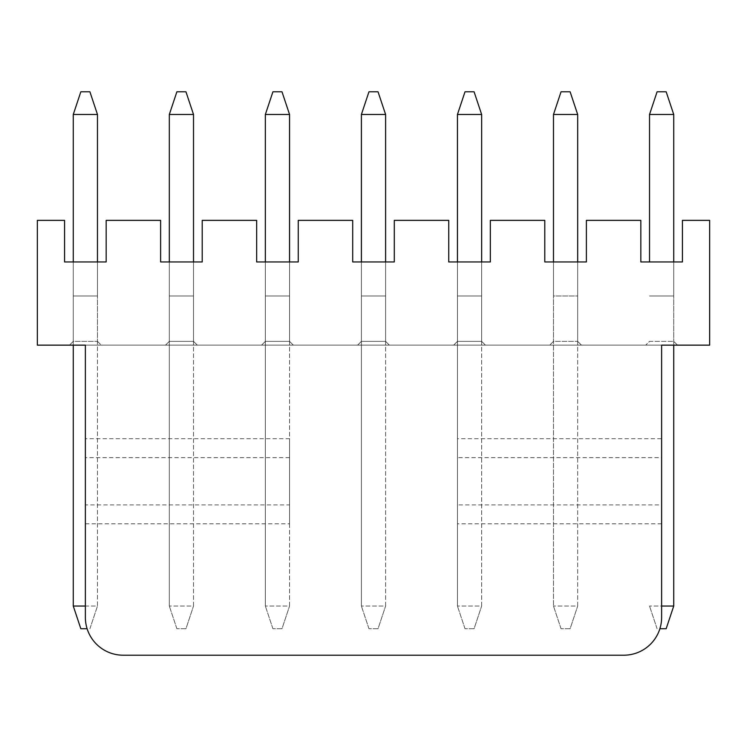 <?xml version="1.0" encoding="UTF-8"?>
<svg xmlns="http://www.w3.org/2000/svg" width="747" height="747" viewBox="0 0 747 747"><rect width="100%" height="100%" fill="white"/><g stroke="black" fill="none" stroke-linecap="round" stroke-linejoin="round"><path stroke-width="0.56" stroke-dasharray="3.73 2.8" d="M97.474 114.487L89.911 91.797L80.835 91.797L73.271 114.487L97.474 114.487L97.474 606.041L73.271 606.041L73.271 114.487M97.474 261.954L97.474 341.36L73.271 341.36L69.49 345.142L73.271 341.36L97.474 341.36L97.474 261.954L73.271 261.954L73.271 295.989L73.271 261.954L97.474 261.954L73.271 261.954L97.474 261.954L97.474 295.989L97.474 261.954L73.271 261.954L73.271 295.989L73.271 261.954L97.474 261.954L97.474 295.989L73.271 295.989L97.474 295.989L73.271 295.989L97.474 295.989L97.474 261.954L97.474 606.041L85.373 606.041M73.271 261.954L73.271 345.142L101.256 345.142L69.49 345.142M73.271 606.041L80.835 628.731L87.11 628.731M89.911 628.731L97.474 606.041L89.911 628.731M193.51 114.487L185.956 91.797L176.88 91.797L169.317 114.487L193.51 114.487L193.51 606.041L169.317 606.041L193.51 606.041L193.51 261.954L169.317 261.954L169.317 606.041L169.317 114.487M185.956 628.731L176.88 628.731L185.956 628.731L193.51 606.041L185.956 628.731M176.88 628.731L169.317 606.041L176.88 628.731M289.556 114.487L281.993 91.797L272.916 91.797L265.353 114.487L289.556 114.487L289.556 606.041L265.353 606.041L289.556 606.041L289.556 261.954L265.353 261.954L265.353 606.041L265.353 114.487M281.993 628.731L272.916 628.731L281.993 628.731L289.556 606.041L281.993 628.731M272.916 628.731L265.353 606.041L272.916 628.731M385.601 114.487L378.038 91.797L368.962 91.797L361.399 114.487L385.601 114.487L385.601 606.041L361.399 606.041L385.601 606.041L385.601 261.954L361.399 261.954L361.399 606.041L361.399 114.487M378.038 628.731L368.962 628.731L378.038 628.731L385.601 606.041L378.038 628.731M368.962 628.731L361.399 606.041L368.962 628.731M481.647 114.487L474.084 91.797L465.007 91.797L457.444 114.487L481.647 114.487L481.647 606.041L457.444 606.041L481.647 606.041L481.647 261.954L457.444 261.954L457.444 606.041L457.444 114.487M474.084 628.731L465.007 628.731L474.084 628.731L481.647 606.041L474.084 628.731M465.007 628.731L457.444 606.041L465.007 628.731M577.683 114.487L570.12 91.797L561.044 91.797L553.49 114.487L577.683 114.487L577.683 606.041L553.49 606.041L577.683 606.041L577.683 261.954L577.683 341.36L581.465 345.142L549.708 345.142L581.465 345.142L577.683 341.36L553.49 341.36L549.708 345.142L553.49 341.36L577.683 341.36L577.683 261.954L553.49 261.954L553.49 606.041L553.49 114.487M570.12 628.731L561.044 628.731L570.12 628.731L577.683 606.041L570.12 628.731M561.044 628.731L553.49 606.041L561.044 628.731M673.729 114.487L666.165 91.797L657.089 91.797L649.526 114.487L673.729 114.487L673.729 606.041L649.526 606.041L661.627 606.041M673.729 261.954L673.729 341.36L673.729 261.954L673.729 295.989L673.729 261.954L673.729 295.989L649.526 295.989L673.729 295.989L649.526 295.989L673.729 295.989L673.729 261.954L649.526 261.954L673.729 261.954L649.526 261.954L673.729 261.954L649.526 261.954L673.729 261.954L673.729 345.142L645.744 345.142L677.51 345.142L673.729 341.36L649.526 341.36L645.744 345.142L649.526 341.36L673.729 341.36L677.51 345.142M649.526 261.954L649.526 114.487M659.89 628.731L666.165 628.731L673.729 606.041M657.089 628.731L649.526 606.041L657.089 628.731M85.373 523.806L289.556 523.806L289.556 504.897L85.373 504.897L85.373 617.386A37.808 37.808 0 0 0 123.18 655.203L623.82 655.203A37.808 37.808 0 0 0 661.627 617.386L661.627 504.897L457.444 504.897L457.444 438.722L457.444 457.631L661.627 457.631L661.627 438.722L457.444 438.722M661.627 523.806L457.444 523.806M661.627 504.897L661.627 457.631M289.556 523.806L289.556 438.722L85.373 438.722L85.373 345.142L661.627 345.142L661.627 438.722M85.373 438.722L85.373 504.897M709.65 220.365L709.65 345.142L37.35 345.142L37.35 220.365L64.578 220.365L64.578 261.954L106.167 261.954L106.167 220.365L160.614 220.365L160.614 261.954L202.213 261.954L202.213 220.365L256.66 220.365L256.66 261.954L298.258 261.954L298.258 220.365L352.705 220.365L352.705 261.954L394.295 261.954L394.295 220.365L448.742 220.365L448.742 261.954L490.34 261.954L490.34 220.365L544.787 220.365L544.787 261.954L586.386 261.954L586.386 220.365L640.833 220.365L640.833 261.954L682.422 261.954L682.422 220.365L709.65 220.365M485.429 345.142L453.662 345.142L485.429 345.142L481.647 341.36L457.444 341.36L453.662 345.142L457.444 341.36L481.647 341.36L485.429 345.142M293.338 345.142L261.571 345.142L293.338 345.142L289.556 341.36L265.353 341.36L261.571 345.142L265.353 341.36L289.556 341.36L293.338 345.142M197.292 345.142L165.535 345.142L197.292 345.142L193.51 341.36L169.317 341.36L165.535 345.142L169.317 341.36L193.51 341.36L197.292 345.142M389.383 345.142L357.617 345.142L389.383 345.142L385.601 341.36L361.399 341.36L357.617 345.142L361.399 341.36L385.601 341.36L389.383 345.142M97.474 341.36L101.256 345.142L97.474 341.36M553.49 261.954L553.49 341.36L553.49 261.954L577.683 261.954L553.49 261.954L577.683 261.954L553.49 261.954L577.683 261.954L577.683 295.989L577.683 261.954L577.683 295.989L553.49 295.989L553.49 261.954L553.49 295.989L577.683 295.989L553.49 295.989L553.49 261.954L553.49 295.989L577.683 295.989L577.683 261.954M457.444 261.954L457.444 295.989L457.444 261.954L457.444 295.989L481.647 295.989L457.444 295.989L481.647 295.989L481.647 261.954L457.444 261.954L481.647 261.954L481.647 341.36L481.647 261.954L457.444 261.954L481.647 261.954L481.647 295.989L457.444 295.989L457.444 261.954L457.444 341.36L457.444 261.954L481.647 261.954L481.647 295.989L481.647 261.954M361.399 261.954L361.399 295.989L361.399 261.954L361.399 295.989L385.601 295.989L361.399 295.989L385.601 295.989L385.601 261.954L361.399 261.954L385.601 261.954L385.601 341.36L385.601 261.954L361.399 261.954L385.601 261.954L385.601 295.989L361.399 295.989L361.399 261.954L361.399 341.36L361.399 261.954L385.601 261.954L385.601 295.989L385.601 261.954M265.353 261.954L265.353 295.989L265.353 261.954L265.353 295.989L289.556 295.989L265.353 295.989L289.556 295.989L289.556 261.954L265.353 261.954L289.556 261.954L289.556 341.36L289.556 261.954L265.353 261.954L289.556 261.954L289.556 295.989L265.353 295.989L265.353 261.954L265.353 341.36L265.353 261.954L289.556 261.954L289.556 295.989L289.556 261.954M169.317 261.954L169.317 295.989L169.317 261.954L169.317 295.989L193.51 295.989L169.317 295.989L193.51 295.989L193.51 261.954L169.317 261.954L193.51 261.954L193.51 341.36L193.51 261.954L169.317 261.954L193.51 261.954L193.51 295.989L169.317 295.989L169.317 261.954L169.317 341.36L169.317 261.954L193.51 261.954L193.51 295.989L193.51 261.954M289.556 504.897L289.556 438.722M289.556 457.631L85.373 457.631M457.444 504.897L457.444 457.631"/><path stroke-width="1.12" d="M97.474 114.487L73.271 114.487L80.835 91.797L89.911 91.797L97.474 114.487L97.474 261.954M73.271 114.487L73.271 261.954M69.49 345.142L73.271 345.142L73.271 606.041L85.373 606.041M87.11 628.731L80.835 628.731L73.271 606.041M193.51 114.487L169.317 114.487L176.88 91.797L185.956 91.797L193.51 114.487L193.51 261.954M169.317 114.487L169.317 261.954M289.556 114.487L265.353 114.487L272.916 91.797L281.993 91.797L289.556 114.487L289.556 261.954M265.353 114.487L265.353 261.954M385.601 114.487L361.399 114.487L368.962 91.797L378.038 91.797L385.601 114.487L385.601 261.954M361.399 114.487L361.399 261.954M481.647 114.487L457.444 114.487L465.007 91.797L474.084 91.797L481.647 114.487L481.647 261.954M457.444 114.487L457.444 261.954M577.683 114.487L553.49 114.487L561.044 91.797L570.12 91.797L577.683 114.487L577.683 261.954M553.49 114.487L553.49 261.954M673.729 114.487L649.526 114.487L657.089 91.797L666.165 91.797L673.729 114.487L673.729 261.954M677.51 345.142L673.729 345.142L673.729 606.041L661.627 606.041M649.526 114.487L649.526 261.954M673.729 606.041L666.165 628.731L659.89 628.731M661.627 345.142L661.627 617.386A37.808 37.808 0 0 1 623.82 655.203L123.18 655.203A37.808 37.808 0 0 1 85.373 617.386L85.373 345.142L37.35 345.142L37.35 220.365L64.578 220.365L64.578 261.954L106.167 261.954L106.167 220.365L160.614 220.365L160.614 261.954L202.213 261.954L202.213 220.365L256.66 220.365L256.66 261.954L298.258 261.954L298.258 220.365L352.705 220.365L352.705 261.954L394.295 261.954L394.295 220.365L448.742 220.365L448.742 261.954L490.34 261.954L490.34 220.365L544.787 220.365L544.787 261.954L586.386 261.954L586.386 220.365L640.833 220.365L640.833 261.954L682.422 261.954L682.422 220.365L709.65 220.365L709.65 345.142L661.627 345.142"/></g></svg>
